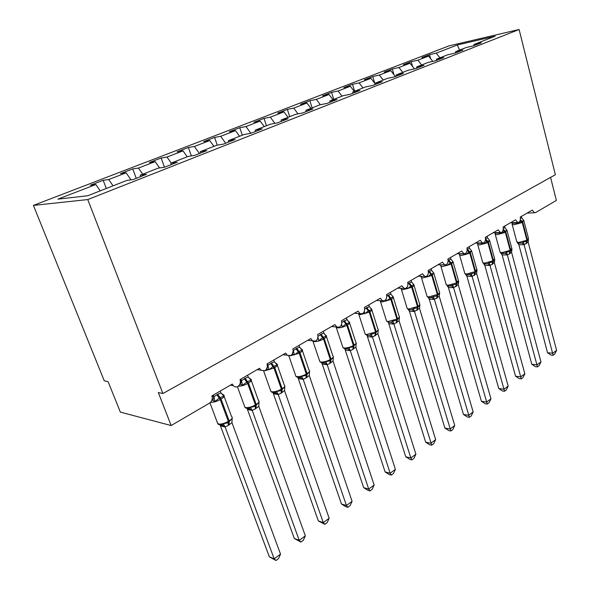 <?xml version="1.0" encoding="UTF-8"?>
<svg xmlns="http://www.w3.org/2000/svg" width="590" height="590" viewBox="0 0 590 590"><rect width="100%" height="100%" fill="white"/><g stroke="black" fill="none" stroke-linecap="round" stroke-linejoin="round"><path stroke-width="0.89" d="M33.409 205.401L104.275 380.83L108.095 381.656L120.36 412.115L171.152 425.545L158.327 392.542L162.914 393.53L555.367 174.736L519.111 29.5L448.931 45.895L33.409 205.401L87.763 199.568L519.111 29.5M550.581 177.406L556.37 200.43L535.691 212.511L534.518 212.754L532.239 210.114L520.225 217.076C520.69 219.384 520.24 221.132 518.883 222.327L517.777 222.482L515.483 219.834L503.064 227.032C503.536 229.37 503.071 231.155 501.67 232.386L500.453 232.541L498.152 229.879L485.305 237.335C485.799 239.71 485.319 241.524 483.866 242.785L482.524 242.947L480.223 240.278L466.919 247.992C467.435 250.403 466.941 252.262 465.436 253.56L463.947 253.715L461.66 251.045L447.884 259.032C448.415 261.481 447.899 263.376 446.35 264.711L444.698 264.858L442.426 262.196L428.148 270.478C428.701 272.964 428.17 274.896 426.563 276.275L424.726 276.4L422.499 273.76L407.69 282.344C408.265 284.874 407.712 286.843 406.045 288.267L403.995 288.37L401.82 285.752L386.457 294.661C387.055 297.227 386.479 299.241 384.746 300.708L382.46 300.775L380.366 298.193L364.399 307.449C365.026 310.06 364.436 312.117 362.629 313.637L360.07 313.644L358.071 311.122L341.485 320.746C342.134 323.394 341.522 325.503 339.648 327.067L336.772 326.993L334.906 324.559L317.649 334.567C318.327 337.259 317.693 339.42 315.739 341.035L312.508 340.85L310.805 338.535L292.846 348.956C293.547 351.692 292.891 353.904 290.863 355.578L287.219 355.239L285.715 353.086L267.005 363.942C267.742 366.729 267.056 368.986 264.94 370.727L260.839 370.188L259.57 368.249L240.064 379.569C240.831 382.401 240.115 384.717 237.91 386.524C236.192 387.283 234.658 387.018 233.316 385.72L232.312 384.06L211.95 395.868C212.776 398.928 211.928 401.362 209.421 403.184L171.152 425.545M106.303 188.476L103.191 180.304L108.7 179.544L113.059 185.828M103.191 180.304L90.388 185.231L95.823 184.508L57.916 199.147L87.77 195.732L126.99 180.37L133.17 179.552L146.549 174.301L140.28 175.164L158.231 168.135L164.603 167.206L177.384 162.191L170.945 163.157L188.122 156.431L194.648 155.406L206.876 150.605L200.283 151.667L216.729 145.228L223.404 144.115L235.115 139.513L228.389 140.663L244.157 134.491L250.949 133.296L262.174 128.886L255.337 130.11L270.456 124.188L277.359 122.919L288.127 118.693L281.187 119.984L295.708 114.298L302.7 112.963L313.047 108.907L306.011 110.264L319.964 104.799L327.044 103.405L336.986 99.504L329.876 100.92L343.292 95.661L350.438 94.216L359.996 90.462L352.827 91.929L365.741 86.87L372.946 85.38L382.143 81.767L374.916 83.279L387.35 78.411L394.614 76.87L403.472 73.389L396.192 74.945L408.184 70.254L415.478 68.669L424.018 65.32L416.702 66.913L428.266 62.385L435.597 60.77L443.835 57.532L436.489 59.162L447.648 54.796L455.008 53.144L462.951 50.025L455.583 51.684L466.358 47.466L473.741 45.791L481.411 42.775L474.028 44.464L495.231 36.16L457.302 44.98L436.209 53.122L439.919 57.82M140.383 176.72L140.28 175.164M136.261 178.335L132.765 168.917L138.444 168.061L142.758 174.197M171.004 164.691L170.945 163.157M164.485 167.228L161.144 157.987L166.977 157.043L171.233 163.047M200.312 153.179L200.283 151.667M191.367 155.922L188.394 147.493L194.361 146.475L199.427 153.533M228.389 142.153L228.389 140.663M217.245 145.14L214.583 137.411L220.667 136.32L225.675 143.222M255.3 131.585L255.337 130.11M242.298 135.213L239.776 127.713L245.964 126.555L250.905 133.303M281.128 121.437L281.187 119.984M266.444 125.759L264.018 118.376L270.301 117.167L274.896 123.376M305.93 111.702L306.011 110.264M289.705 116.65L287.367 109.386L293.731 108.118L298.016 113.855M329.766 102.335L329.876 100.92M312.125 107.874L309.875 100.72L316.314 99.4L320.326 104.725M352.695 93.331L352.827 91.929M333.748 99.4L331.587 92.357L338.085 91L342.008 96.17M374.768 84.658L374.916 83.279M354.62 91.229L352.54 84.289L359.089 82.888L362.968 87.954M396.03 76.309L396.192 74.945M374.768 83.293L372.769 76.501L379.37 75.063L383.205 80.034M416.525 68.263L416.702 66.913M393.973 74.724L392.321 68.971L398.958 67.503L402.749 72.378M436.29 60.497L436.489 59.162M412.58 66.508L411.223 61.692L417.897 60.187L421.644 64.981M455.377 53.004L455.583 51.684M436.209 53.122L429.505 54.656L421.902 57.584L428.591 56.065L432.78 61.389M430.604 58.624L429.505 54.656M473.8 45.762L474.028 44.464M95.823 184.508L100.204 190.858M108.7 179.544L126.105 172.826L120.493 173.644L132.765 168.917M126.105 172.826L131.01 179.839M138.444 168.061L155.133 161.616L149.366 162.523L161.144 157.987M155.133 161.616L159.602 167.936M166.977 157.043L182.996 150.863L177.081 151.851L188.394 147.493M182.996 150.863L187.222 156.785M194.361 146.475L209.745 140.538L203.712 141.6L214.583 137.411M209.745 140.538L213.927 146.327M220.667 136.32L235.454 130.611L229.311 131.74L239.776 127.713M235.454 130.611L239.592 136.275M245.964 126.555L260.19 121.068L253.951 122.255L264.018 118.376M260.19 121.068L264.276 126.607M270.301 117.167L283.997 111.879L277.669 113.118L287.367 109.386M283.997 111.879L288.031 117.307M293.731 108.118L306.925 103.021L300.524 104.319L309.875 100.72M306.925 103.021L310.923 108.339M316.314 99.4L329.036 94.489L322.56 95.831L331.587 92.357M329.036 94.489L332.981 99.703M338.085 91L350.357 86.258L343.83 87.645L352.54 84.289M350.357 86.258L354.258 91.369M359.089 82.888L370.933 78.315L364.355 79.739L372.769 76.501M370.933 78.315L374.893 83.463M379.37 75.063L390.809 70.645L384.186 72.105L392.321 68.971M390.809 70.645L395.396 76.56M398.958 67.503L410.021 63.233L403.361 64.723L411.223 61.692M410.021 63.233L414.446 68.897M417.897 60.187L428.591 56.065M459.595 50.113L457.302 44.98M87.763 199.568L162.914 393.53M523.522 220.1L523.854 220.564L521.339 221.353L518.499 223.698L516.611 223.138L512.71 223.278L511.995 223.713L512.179 224.392L512.039 223.942M517.968 243.051L521.862 242.992L523.315 241.944L526.597 241.354L527.681 240.639M547.55 352.739L552.734 353.226L556.591 350.372L554.674 354.133L553.14 355.276L551.067 355.077L547.55 352.739L518.853 244.666L517.482 242.851L520.771 243.213M553.14 355.276L524.082 244.71L518.883 244.776M556.591 350.372L528.153 242.092L524.082 244.71M521.405 216.397L521.803 217.909L523.854 220.564M520.417 218.315L521.803 217.909M518.499 223.698L518.19 222.504M523.315 241.944L524.053 244.592M528.485 239.592L528.153 242.092M506.603 229.805L507.061 230.395L504.443 231.236L501.529 233.64L499.627 233.057L495.733 233.161L495.04 233.529L495.246 234.319L495.091 233.824M501.168 253.199L505.07 253.176L506.515 252.129L509.893 251.51L511.714 249.976L510.984 250.794M531.811 364.288L536.989 364.841L540.971 361.899L539.046 365.704L537.461 366.884L535.388 366.656L531.811 364.288L502.142 254.932L500.777 253.051L504.067 253.383L502.732 253.449L500.099 252.203L502.016 252.608L510.173 250.359L509.273 254.039L507.297 254.932L502.142 254.932M537.461 366.884L507.334 254.917M540.971 361.899L511.545 252.218L509.273 254.039M504.553 226.169L504.966 227.703L507.061 230.395M503.255 228.264L504.966 227.703M506.515 252.129L507.304 254.799M511.995 249.024L511.545 252.218M489.132 239.85L489.707 240.558L486.971 241.45L483.984 243.906L482.06 243.309L478.173 243.375L477.509 243.67L477.738 244.577L477.568 244.046M485.533 263.988L487.701 263.715L489.154 262.661L492.621 262.004L493.955 261.09M515.557 376.214L520.734 376.84L524.849 373.802L522.917 377.652L521.272 378.869L519.207 378.618L515.557 376.214L484.84 265.426L483.52 263.59L486.794 263.9M521.272 378.869L490.025 265.471L484.84 265.426M524.849 373.802L494.376 262.683L490.025 265.471M487.134 236.273L487.561 237.829L489.707 240.558M489.516 240.337L488.417 242.306L485.504 238.596L487.561 237.829M489.154 262.661L489.988 265.353M494.811 259.504L494.376 262.683M471.063 250.249L471.749 251.067L469.448 251.701L465.827 254.541L463.888 253.921L460.008 253.943L459.359 254.563L459.374 254.157L459.625 255.197L459.433 254.615M467.56 274.866L474.751 272.868L477.052 269.999M498.764 388.537L503.941 389.238L508.189 386.103L506.25 389.997L504.553 391.251L502.488 390.971L498.764 388.537L466.941 276.282L465.672 274.498L466.181 274.638M504.553 391.251L472.118 276.386L466.941 276.282M508.189 386.103L476.617 273.502L472.118 276.386M469.109 246.723L469.551 248.302L471.749 251.067M467.132 249.26L469.551 248.302M471.189 273.546L472.081 276.268M477.037 270.338L476.617 273.502M452.353 261.023L453.172 261.953L450.192 262.963L447.036 265.544M448.968 286.128L456.262 284.1L458.666 281.142M481.411 401.274L486.573 402.055L490.969 398.81L489.022 402.756L487.266 404.054L485.201 403.737L481.411 401.274L448.422 287.514L447.213 285.781L447.714 285.914M487.266 404.054L453.585 287.677L448.422 287.514M490.969 398.81L458.246 284.697L453.585 287.677M450.458 257.542L450.915 259.143L453.172 261.953M448.105 260.323L450.915 259.143M441.231 264.836L440.59 265.493L440.612 265.013L440.885 266.193L440.671 265.559M452.596 284.822L453.548 287.559M458.651 281.555L458.246 284.697M432.979 272.174L433.923 273.222L430.811 274.298L427.573 276.939L427.256 275.626M429.712 297.788L437.116 295.738L439.631 292.684L439.226 296.291L434.395 299.381L429.299 299.159L428.097 297.471L428.576 297.589M463.46 414.438L468.615 415.308L473.165 411.953L471.204 415.95L469.389 417.292L467.332 416.938L463.46 414.438L429.255 299.145M469.389 417.292L434.395 299.381M473.165 411.953L439.226 296.291M431.135 268.745L431.615 270.375L433.923 273.222M428.377 271.791L431.615 270.375M428.738 271.577L431.762 275.537L423.067 277.934L421.474 277.588L421.149 276.806M433.348 296.497L434.358 299.255M412.897 283.731L413.981 284.896L411.341 285.685L407.395 288.753L407.041 287.234M409.762 309.868L411.938 309.669L413.391 308.6L417.277 307.796L419.91 304.647L419.512 308.305L414.512 311.498L409.438 311.21L408.302 309.588L408.752 309.684M444.89 428.067L450.03 429.026L454.743 425.552L452.773 429.601L450.893 430.988L448.843 430.597L444.89 428.067L409.394 311.188M450.893 430.988L414.512 311.498M454.743 425.552L419.512 308.305M411.112 280.361L411.614 282.013L413.981 284.896M407.926 283.709L411.614 282.013M413.391 308.6L414.468 311.38M392.136 295.774L393.301 297.006L390.536 297.854L386.465 301.011L386.052 299.189M389.075 322.398L391.244 322.214L392.704 321.144L396.709 320.304L399.459 317.044L399.076 320.761L393.891 324.072L388.847 323.696L388.198 322.229M425.663 442.175L430.789 443.238L435.663 439.639L433.687 443.732L431.74 445.17L429.697 444.742L425.663 442.175L388.803 323.681M431.74 445.17L393.891 324.072M435.663 439.639L399.076 320.761M390.351 292.404L390.868 294.078L393.301 297.006M386.708 296.099L390.868 294.078M392.704 321.144L393.847 323.947M370.608 308.29L371.84 309.573L368.278 310.871L364.745 313.725L364.251 311.505M367.607 335.393L369.783 335.238L371.235 334.161L375.358 333.276L378.242 329.906L377.88 333.675L372.497 337.111L367.489 336.654L366.877 335.245M405.75 456.785L410.847 457.958L415.898 454.226L413.915 458.371L411.901 459.861L409.866 459.396L405.75 456.785L367.437 336.632M411.901 459.861L410.847 457.958L372.497 337.111M415.898 454.226L377.88 333.675M368.802 304.897L369.34 306.601L371.84 309.573M364.672 308.983L369.34 306.601M371.235 334.161L372.452 336.986M348.24 321.277L349.553 322.619L345.829 323.999L342.185 326.934L341.588 324.198M345.327 348.889L347.488 348.756L348.941 347.68L353.196 346.743L356.22 343.262L355.873 347.09L352.864 349.428L350.246 350.667L345.312 350.106L344.744 348.764M385.1 471.941L390.167 473.217L395.403 469.352L393.419 473.549L391.332 475.098L389.304 474.581L385.1 471.941L345.268 350.084M391.332 475.098L390.167 473.217L350.283 350.652M395.403 469.352L355.873 347.09M346.426 317.877L346.986 319.603L349.553 322.619M341.765 322.413L346.986 319.603M348.941 347.68L350.239 350.526M325.002 334.766L326.403 336.175L323.202 337.229L318.733 340.666L318.04 337.458M322.17 362.909L324.33 362.806L325.769 361.729L330.171 360.741L333.343 357.134L333.018 361.021L329.884 363.44L327.17 364.731L322.28 364.074L321.749 362.813M363.683 487.657L368.713 489.058L374.149 485.039L372.157 489.294L369.989 490.902L367.976 490.342L363.683 487.657L322.236 364.052M369.989 490.902L368.713 489.058L327.199 364.723M374.149 485.039L333.018 361.021M323.173 331.359L324.552 334.324L326.403 336.175M317.951 336.425L321.004 334.198L323.755 333.114M325.769 361.729L327.155 364.591M300.826 348.793L302.316 350.276L298.96 351.411L294.344 354.944L292.249 354.14L293.319 350.608L296.733 348.307L299.602 347.163L298.99 345.386M298.098 377.489L300.244 377.416L301.682 376.339L306.225 375.292L309.558 371.56L309.249 375.506L305.996 378.013L303.171 379.363L298.341 378.596L297.854 377.416M341.448 503.971L346.433 505.497L352.082 501.33L350.084 505.637L347.834 507.304L345.843 506.692L341.448 503.971L298.297 378.574M347.834 507.304L346.433 505.497L303.201 379.348M352.082 501.33L309.249 375.506M293.046 349.708L293.363 350.637M294.344 354.944L293.407 350.77M299.602 347.163L302.316 350.276M301.682 376.339L303.157 379.223M275.655 363.388L277.256 364.952L272.956 366.619L268.952 369.812L266.842 368.979L267.919 365.38L271.474 362.99L274.461 361.795L273.826 359.981M273.045 392.66L275.183 392.616L276.607 391.539L281.305 390.44L284.808 386.568L284.52 390.573L281.135 393.176L278.2 394.585L273.428 393.707L272.986 392.623M318.349 520.918L323.291 522.585L329.161 518.249L327.162 522.615L324.825 524.348L318.349 520.918L273.384 393.685M324.825 524.348L323.291 522.585L278.229 394.577M329.161 518.249L284.52 390.573M267.27 365.07L267.919 365.38M267.373 363.728L267.963 365.409M268.952 369.812L268.007 365.542M274.461 361.795L277.256 364.952M276.607 391.539L278.178 394.445M249.437 378.581L250.175 378.706L251.156 380.233L247.439 381.538L242.497 385.3L240.366 384.429L241.45 380.771L245.152 378.286L248.272 377.025L247.608 375.188M246.952 408.457L249.12 408.442L250.492 407.38L255.352 406.208L259.032 402.196L258.774 406.267L255.249 408.966L252.188 410.441L247.49 409.438L247.099 408.45M294.344 538.537L299.226 540.344L305.332 535.838L303.326 540.263L300.9 542.07L294.344 538.537L247.446 409.416M300.9 542.07L299.226 540.344L252.218 410.426M305.332 535.838L258.774 406.267M240.248 380.211L241.45 380.771M240.882 379.09L241.502 380.793M242.497 385.3L241.546 380.934M248.272 377.025L251.156 380.233M250.492 407.38L252.166 410.293M222.091 394.415L222.991 394.577L223.942 396.17L220.033 397.572L214.915 401.451L212.761 400.551L213.86 396.819L217.717 394.238L220.97 392.911L220.277 391.045M219.76 424.925L221.995 424.933L223.271 423.886L228.308 422.654L232.172 418.487L231.944 422.617L228.264 425.42L225.078 426.968L220.468 425.832L220.129 424.955M269.365 556.864L274.18 558.833L280.538 554.143L278.539 558.627L276.002 560.5L269.365 556.864L220.424 425.803M276.002 560.5L274.18 558.833L225.107 426.954M280.538 554.143L231.944 422.617M211.994 395.993L213.86 396.819M213.256 395.108L213.905 396.841M214.915 401.451L213.956 396.989M220.97 392.911L223.942 396.17M223.271 423.886L225.056 426.821M520.159 220.409L522.231 222.482L514.155 224.738L512.179 224.392L516.87 242.04L518.853 242.438L526.892 240.211L525.956 243.862M523.632 220.321L522.231 222.482L526.892 240.211L528.441 238.279L523.935 221.088M526.45 243.559L527.386 239.916L522.725 222.187L520.343 219.672M516.737 241.531L519.561 243.279L520.8 243.205M516.611 223.138L516.995 222.511M512.71 223.278L512.887 222.666M524.045 244.725L521.862 242.992M518.927 244.798L518.337 243.213M503.1 230.056L505.342 232.379L497.149 234.665L495.246 234.319L499.951 251.65M506.854 230.159L505.342 232.379L510.173 250.359L511.796 248.302L507.135 230.919M509.782 253.73L510.682 250.049L505.859 232.077L503.248 229.141M499.627 233.057L499.944 232.556M495.733 233.161L495.888 232.667M507.297 254.932L505.07 253.176M502.186 254.954L501.603 253.39M485.43 239.968L487.886 242.623L479.574 244.931L477.738 244.577L482.775 262.712L484.619 263.125L492.886 260.846L492.031 264.556M492.554 264.231L493.417 260.522L488.417 242.306L487.886 242.623L492.886 260.846L494.59 258.656L489.774 241.081M482.605 262.108L482.775 262.712L485.327 263.966L486.816 263.9M489.988 265.485L487.701 263.715M484.884 265.448L484.301 263.914M467.125 250.086L469.824 253.213L461.387 255.551L459.625 255.197L464.846 273.59L466.616 274.003L475.009 271.695L474.19 275.434M471.58 250.868L469.824 253.213L475.009 271.695L476.794 269.365L471.816 251.591M474.736 275.102L475.555 271.363L470.377 252.889L467.428 249.091M464.662 272.927L464.846 273.59L467.324 274.844L468.939 274.778M472.081 276.4L469.736 274.608M466.985 276.304L466.417 274.8L468.917 274.778M476.263 270.869L476.137 271.924M448.142 260.293L451.129 264.18L442.559 266.547L440.885 266.193L446.305 284.845L447.987 285.258L456.505 282.92L455.731 286.688M453.142 261.894L451.129 264.18L456.505 282.92L458.371 280.442L453.223 262.469M456.299 286.349L457.073 282.581L451.697 263.841L448.71 259.961M446.092 284.129L446.305 284.845L448.68 286.091L450.436 286.032L447.913 286.069L448.474 287.536M453.548 287.699L451.144 285.885M457.906 281.991L457.766 283.067M426.865 295.723L427.101 296.512L428.694 296.91L437.345 294.55L436.622 298.348M433.82 273.045L431.762 275.537L437.345 294.55L437.928 294.196C439.462 293.23 439.919 292.463 439.307 291.91L433.975 273.731M437.205 297.994L437.928 294.196L432.352 275.191L429.328 271.23M429.299 299.159L428.76 297.744L431.253 297.699L429.38 297.744L427.101 296.512L421.238 276.902M434.358 299.396L431.887 297.567M438.908 293.488L438.739 294.609M408.627 283.266L411.687 287.308L402.859 289.734L401.362 289.395L401.097 288.65M406.945 307.744L407.203 308.6L408.708 308.99L417.491 306.601L416.813 310.429M413.848 284.646C414.431 285.199 413.915 285.966 412.299 286.947L411.687 287.308L417.491 306.601L418.096 306.232C419.733 305.185 420.22 304.374 419.549 303.784L414.033 285.398M417.418 310.06L418.096 306.232L412.299 286.947L409.239 282.905M414.475 311.513L411.938 309.669M409.438 311.21L408.922 309.839L411.392 309.78M419.225 305.399L419.025 306.564M387.77 295.391L390.868 299.521L381.9 301.977L380.506 301.645L380.203 300.841M386.288 320.2L386.575 321.137L387.977 321.513L396.9 319.094L396.281 322.951M393.095 296.637C393.81 297.22 393.279 298.053 391.502 299.145L390.868 299.521L396.9 319.094L397.527 318.711C399.29 317.59 399.806 316.712 399.061 316.085L393.353 297.493M396.908 322.568L397.527 318.711L391.502 299.145L388.412 295.015M393.854 324.087L391.244 322.214M388.847 323.696L388.36 322.391L390.794 322.31L388.618 322.317L386.575 321.137L380.189 300.657M398.833 317.73L398.589 318.954M366.125 307.965L369.259 312.191L360.151 314.677L358.868 314.359L358.514 313.533M364.856 333.136L365.181 334.147L366.471 334.508L375.535 332.059L374.982 335.939M370.527 308.209L371.597 309.108C372.401 309.721 371.84 310.62 369.923 311.808L369.259 312.191L375.535 332.059L376.184 331.661C378.087 330.444 378.625 329.508 377.814 328.844L371.892 310.038M375.631 335.54L376.184 331.661L369.923 311.808L366.788 307.582M372.46 337.126L369.783 335.238M367.489 336.654L367.032 335.415L369.414 335.312L367.076 335.29L365.181 334.147L358.536 313.541M343.646 321.034L346.817 325.348C343.564 327.081 340.474 327.922 337.561 327.87L335.961 326.919M342.606 346.566L342.967 347.658L344.14 347.997C347.06 348.107 350.128 347.281 353.351 345.519L352.864 349.428M348.07 321.115L349.287 322.052C350.172 322.701 349.575 323.667 347.503 324.95L346.817 325.348L353.351 345.519L354.03 345.106C356.072 343.793 356.648 342.79 355.755 342.082L349.619 323.069M353.535 349.015L354.03 345.106L347.503 324.95L344.339 320.636M350.246 350.667L347.488 348.756M345.312 350.106L344.899 348.948L347.208 348.815L344.707 348.756L342.967 347.658L336.086 326.934M320.289 334.611L323.497 339.029C320.119 340.828 316.985 341.676 314.087 341.581L312.641 340.939M319.492 360.519L319.883 361.7L320.938 362.017C323.844 362.172 326.963 361.338 330.304 359.509L329.884 363.44M325.245 334.744L326.108 335.504C327.074 336.189 326.44 337.229 324.205 338.608L323.497 339.029L330.304 359.509L331.005 359.081C333.21 357.658 333.822 356.574 332.841 355.829L326.469 336.595M330.584 363.012L331.005 359.081L324.205 338.608L321.004 334.198M327.17 364.731L324.33 362.806M322.28 364.074L321.911 363.012L324.308 363.16L321.462 362.739L319.883 361.7L312.884 341.064M295.988 348.742L299.233 353.255L290.007 355.873M295.45 375.034L295.892 376.309L296.814 376.597C299.698 376.796 302.877 375.948 306.328 374.053L305.996 378.013M301.018 348.675L302.006 349.479C303.061 350.209 302.39 351.323 299.978 352.82L299.233 353.255L306.328 374.053L307.066 373.61C309.44 372.069 310.097 370.904 309.02 370.122L302.405 350.667M306.726 377.57L307.066 373.61L299.978 352.82L296.733 348.307M303.171 379.363L300.244 377.416M298.341 378.596L298.009 377.637L300.472 377.858L297.279 377.268L295.892 376.309L288.871 355.925M270.699 363.44L273.981 368.064L264.903 370.741M270.434 390.138L270.921 391.509L271.71 391.76C274.571 392.018 277.802 391.163 281.386 389.186L281.135 393.176M275.825 363.189L276.924 364.023C278.082 364.79 277.359 365.984 274.756 367.614L273.981 368.064L281.386 389.186L282.153 388.722C284.719 387.062 285.413 385.808 284.24 384.982L277.366 365.298M281.895 392.711L282.153 388.722L274.756 367.614L271.474 362.99M278.2 394.585L275.183 392.616M273.428 393.707L273.155 392.866M244.349 378.758L247.675 383.493C244.297 385.329 241.177 386.236 238.316 386.214M244.385 405.876L244.924 407.351L245.565 407.557C248.405 407.874 251.687 407.004 255.404 404.954L255.249 408.966M249.607 378.308L250.802 379.163C252.063 379.967 251.296 381.258 248.479 383.021L247.675 383.493L255.404 404.954L256.2 404.475C258.973 402.66 259.718 401.318 258.435 400.448L251.288 380.528M256.038 408.479L256.2 404.475L248.479 383.021L245.152 378.286M252.188 410.441L249.076 408.45M247.49 409.438L247.269 408.73L249.961 409.158L249.275 408.457L245.882 408.088L244.924 407.351L237.423 386.73M216.877 394.725L220.247 399.585C216.604 401.554 213.359 402.469 210.519 402.328M217.231 422.285L218.307 424.026C221.117 424.402 224.458 423.524 228.323 421.385L228.264 425.42M222.305 394.076L223.573 394.939C224.952 395.787 224.126 397.173 221.088 399.091L220.247 399.585L228.323 421.385L229.156 420.884C232.15 418.922 232.947 417.477 231.553 416.555L224.119 396.406M229.09 424.918L229.156 420.884L221.088 399.091L217.717 394.238M225.078 426.968L221.862 424.955M220.468 425.832L220.299 425.272L223.175 425.855L222.541 425.021L218.551 424.453L217.821 423.863L209.952 402.83M534.518 212.754L527.091 213.093M517.777 222.482L510.439 222.755M500.453 232.541L493.225 232.74M482.524 242.947L475.422 243.065M463.947 253.715L456.999 253.744M444.698 264.858L437.928 264.807M424.726 276.4L418.163 276.268M403.995 288.37L397.682 288.149M382.46 300.775L376.442 300.472M360.07 313.644L354.391 313.261M336.772 326.993L331.492 326.536M312.508 340.85L307.7 340.342M287.219 355.239L282.949 354.693M260.839 370.188L257.203 369.628M233.316 385.72L230.38 385.182M527.578 240.72L528.529 239.466M458.607 281.482L458.592 281.098M439.565 293.053L439.55 292.618M401.075 288.267L407.203 308.6L409.372 309.809L411.4 309.78M419.829 305.045L419.822 304.551M399.378 317.464L399.371 316.919M378.161 330.348L378.161 329.744M356.131 343.712L356.139 343.056M333.254 357.599L333.269 356.884M309.47 372.025L309.492 371.25M263.701 371.103L270.921 391.509L272.101 392.372L275.147 392.623L275.707 393.176L273.148 392.866M284.734 387.033L284.764 386.185M258.973 402.646L259.017 401.738M232.187 418.642L232.187 417.934"/></g></svg>
